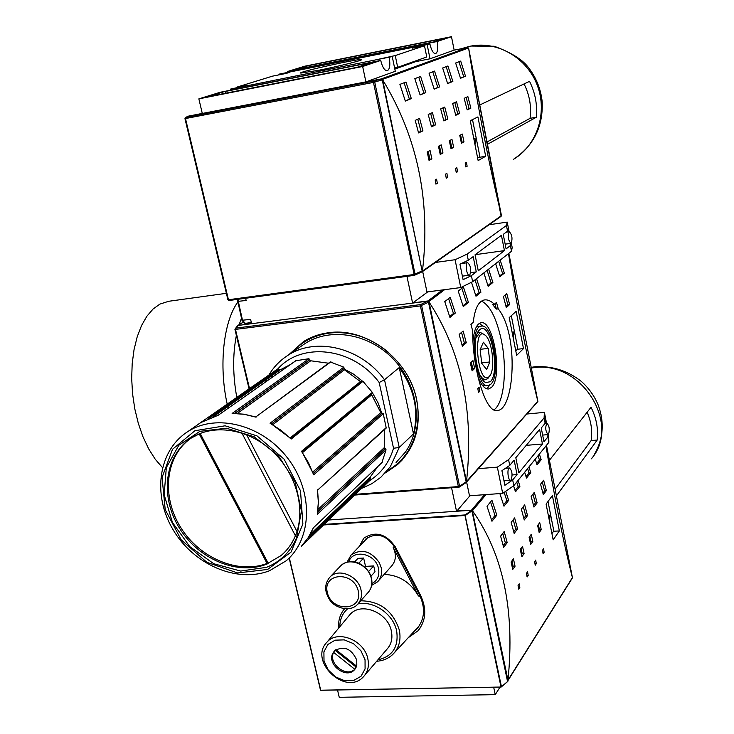 <?xml version="1.0" encoding="UTF-8"?>
<svg xmlns="http://www.w3.org/2000/svg" width="734" height="734" viewBox="0 0 734 734"><rect width="100%" height="100%" fill="white"/><g stroke="black" fill="none" stroke-linecap="round" stroke-linejoin="round"><path stroke-width="1.1" d="M162.443 467.558L155.269 459.273L148.727 448.951L143.011 436.868L138.313 423.371L134.79 408.847L132.56 393.754L131.68 378.542L132.184 363.688L134.047 349.641L137.194 336.823L141.515 325.584L146.864 316.244L153.067 309.023L159.92 304.087L168.71 301.279M511.185 479.862L510.561 480.247C507.946 480.871 506.799 467.998 509.46 467.989C512.149 470.613 512.717 474.577 511.185 479.862M548.564 434.289L548.069 434.601C545.417 431.106 545.041 427.326 546.94 423.252C549.326 425.766 549.867 429.445 548.564 434.289M547.931 434.62L547.821 436.978L543.949 441.712L541.252 427.977L545.151 423.334L545.362 419.389L546.133 423.325M512.671 479.944L504.891 485.293L501.918 470.678L509.735 465.411L514.149 460.172L517.048 474.595L512.671 479.944L513.828 485.66L548.867 442.345L548.665 434.152M517.048 474.595L512.13 474.971M527.003 414.004L544.408 412.37L544.096 417.94L545.151 423.334M544.096 417.94L508.57 459.658L509.735 465.411M547.821 436.978L548.867 442.345M542.454 443.987L518.855 472.852L515.819 457.722L539.6 429.482L542.454 443.987L526.223 445.364M508.57 459.658L497.349 467.145L502.698 493.376L513.828 485.66M497.349 467.145L478.531 468.65M466.631 482.064L469.494 495.78L502.698 493.376M544.408 412.37L546.546 423.289M451.584 487.798L456.539 511.268L471.898 510.213L465.044 514.938L465.466 515.351L471.916 510.901L471.898 510.213M456.686 511.249L469.934 495.753M237.642 301.408L246.156 300.463L245.642 298.252M251.606 323.703L427.509 301.188L420.554 304.601L235.697 328.126L238.036 325.437L251.606 323.703L250.597 319.382L242.092 320.263M465.87 166.976L465.191 163.031L466.457 162.315L467.127 166.26L465.87 166.976M465.778 166.435L467.127 166.26M446.254 178.215L445.538 174.132L446.896 173.371L447.602 177.435L446.254 178.215M446.153 177.619L447.602 177.435M435.923 184.124L435.198 179.977L436.602 179.188L437.326 183.326L435.923 184.124M435.822 183.509L437.326 183.326M456.227 172.499L455.53 168.49L456.842 167.747L457.53 171.756L456.227 172.499M456.126 171.93L457.53 171.756M461.319 142.68L462.126 142.258L460.576 134.955M461.438 143.268L459.759 135.368L462.319 134.056L463.989 141.928L461.438 143.268M462.126 142.258L463.989 141.928M440.106 153.837L441.051 153.342L439.418 145.772M440.235 154.443L438.464 146.259L441.217 144.855L442.969 153.002L440.235 154.443M441.051 153.342L442.969 153.002M428.904 159.728L429.922 159.195L428.252 151.488M429.032 160.351L427.216 152.011L430.069 150.553L431.867 158.847L429.032 160.351M429.922 159.195L431.867 158.847M450.905 148.158L451.777 147.699L450.19 140.267M451.034 148.754L449.309 140.717L451.951 139.359L453.667 147.369L451.034 148.754M451.777 147.699L453.667 147.369M418.463 132.505L420.995 131.313L417.774 119.22M418.563 132.918L415.215 120.376L419.609 118.394L422.931 130.854L418.563 132.918M420.995 131.313L422.931 130.854M431.381 126.404L433.766 125.275L430.629 113.431M431.482 126.808L428.216 114.513L432.436 112.614L435.666 124.826L431.482 126.808M433.766 125.275L435.666 124.826M455.658 114.926L457.768 113.926L454.786 102.54M455.75 115.311L452.658 103.503L456.539 101.751L459.612 113.486L455.75 115.311M457.768 113.926L459.612 113.486M467.072 109.531L469.063 108.586L466.163 97.42M467.173 109.907L464.154 98.319L467.879 96.64L470.879 108.155L467.173 109.907M469.063 108.586L470.879 108.155M443.767 120.55L446.006 119.486L442.951 107.88M443.868 120.945L440.684 108.898L444.731 107.072L447.878 119.046L443.868 120.945M446.006 119.486L447.878 119.046M405.269 100.897L409.407 99.191L404.085 82.768M405.324 101.081L399.902 84.373L405.957 82.052L411.315 98.604L405.324 101.081M409.407 99.191L411.315 98.604M420.041 94.805L423.931 93.2L418.756 77.143M420.096 94.98L414.82 78.657L420.591 76.446L425.812 92.622L420.096 94.98M423.931 93.2L425.812 92.622M447.593 83.437L451.052 82.006L446.153 66.656M447.639 83.603L442.657 67.996L447.923 65.977L452.86 81.446L447.639 83.603M451.052 82.006L452.86 81.446M460.457 78.125L463.723 76.776L458.952 61.748M460.512 78.29L455.649 63.014L460.695 61.078L465.503 76.226L460.512 78.29M463.723 76.776L465.503 76.226M434.133 88.988L437.794 87.474L432.766 71.785M434.179 89.163L429.06 73.198L434.565 71.088L439.638 86.906L434.179 89.163M437.794 87.474L439.638 86.906M485.669 156.269L478.146 160.59L470.265 120.715L477.935 116.917L485.669 156.269L478.632 157.443M422.279 271.617L382.662 79.813L381.964 79.189M501.386 215.337C489.037 164.691 478.118 109.027 468.641 48.334L501.12 216.301M394.837 69.097L415.829 61.61L430.014 58.803L453.906 50.196L467.668 47.49L468.641 48.334M382.662 79.813C417.481 137.075 430.757 200.685 422.49 270.663M382.075 79.061L366.229 81.758L395.287 71.299L392.24 56.564L376.826 59.628L395.25 55.564L424.491 45.756L426.757 56.968L397.672 67.299L395.25 55.564M467.659 47.49L453.924 50.196M362.651 66.491L365.899 81.878L381.074 78.951L373.624 81.144L185.748 117.376L188.519 116.119L202.29 113.458L198.859 98.861L362.651 66.491L380.726 60.427L220.31 92.245L198.859 98.861M382.148 79.382L422.224 271.36L382.148 79.382L381.074 78.951M421.426 272.066L422.224 271.36M230.623 90.199L230.393 89.135L392.24 56.564M389.213 57.582C390.451 65.023 389.782 69.418 387.203 70.767C384.552 70.666 382.386 67.216 380.726 60.427M202.272 113.412L188.473 116.128M237.669 87.291L248.184 85.199L230.393 89.135M549.417 460.301L591.017 407.287C596.393 417.967 598.449 428.895 597.201 440.061L556.39 495.863M587.127 412.242C591.219 421.61 592.558 431.051 591.136 440.574L555.097 489.239M597.201 440.061L591.136 440.574M547.995 501.515L553.473 529.232L553.317 531.636L552.087 533.407M548.766 516.149L549.5 515.185L549.876 516.397L549.729 520.874M500.028 687.097L495.248 694.648L339.246 697.3L337.576 690.189M246.615 434.702L296.986 531.462M295.435 535.838C292.059 543.711 287.251 550.298 281.003 555.61L267.194 563.712L199.198 433.858M368.395 481.871L370.927 479.43L370.725 478.192L307.427 538.884M381.964 462.493L386.056 449.786L385.267 448.703L317.721 511.855M317.574 490.147L386.24 428.032L383.249 413.728L382.075 413.123L313.299 473.375M302.114 451.924L372.248 393.516L372.349 392.378L362.981 381.331L361.752 381.386M271.497 423.885L344.173 368.422L343.769 367.156L330.254 361.926M234.697 413.389L309.831 359.669L308.895 358.715L295.848 360.733M208.566 418.417L278.691 369.441L277.47 369.074M190.189 438.776C165.242 456.842 161.407 496.634 180.573 527.26C199.455 558.033 238.036 574.557 267.057 563.437M279.92 370.009L213.511 416.527L279.938 370L278.764 369.597L209.41 418.059M279.938 370L290.242 364.624M218.337 415.16L296.242 360.458M237.284 413.49L310.739 360.789L309.831 359.834L234.944 413.398M310.739 360.789L328.511 363.211M308.895 358.715L232.127 413.435L232.935 413.425M255.661 417.04L330.942 361.807M272.828 424.656L344.475 369.798L344.09 368.551L271.552 423.922M361.128 381.836L360.449 381.588L290.169 437.886M344.475 369.798L360.449 381.588M343.769 367.156L270.066 423.234L270.984 423.738M290.591 438.501L291.159 439.07L362.981 381.331M302.564 452.575L371.707 394.864L371.587 394.066M313.271 473.32L381.937 413.187L380.762 412.6L312.776 471.98M371.707 394.864L380.762 412.6M372.349 392.378L301.5 451.309L301.986 451.988M313.335 473.861L313.684 474.843L383.249 413.728M317.758 511.635L385.102 448.685L384.313 447.621L318.033 509.387M384.717 429.408L384.313 447.621M386.497 427.344L317.483 490.229M317.427 513.451L317.29 514.277L386.056 449.786M307.922 538.15L370.587 478.091L370.376 476.852L310.243 534.361M377.836 466.494L370.376 476.852M382.35 462.126L313.4 527.801M301.371 546.27L370.927 479.43M277.837 368.927C301.885 341.466 353.439 347.577 379.175 382.515L384.506 379.762C361.1 347.521 315.895 336.658 287.921 355.348C280.03 360.385 273.69 366.954 268.901 375.046M266.598 379.34L265.332 382.13M270.718 378.34L272.984 374.863M361.605 488.385L371.762 483.761L380.808 477.311L390.323 466.705L399.232 447.474L384.506 379.762L399.241 367.569L413.49 433.877L399.232 447.474L393.534 448.272C389.332 462.292 381.386 473.072 369.707 480.605M379.175 382.515L393.534 448.272M381.781 413.233L378.028 402.792L372.523 392.984M362.33 381.065L353.586 374.166L343.98 368.908M399.241 367.569C414.343 388.837 419.096 410.939 413.49 433.877M396.066 462.484L405.425 452.052C423.27 426.885 418.719 386.378 394.378 360.22C370.202 333.887 330.979 326.887 305.344 343.356L301.665 345.888M388.02 351.999C369.991 337.236 350.54 330.924 329.658 333.053C314.4 335.117 301.839 341.613 291.976 352.549M388.13 470.191C417.82 453.979 427.537 410.168 407.599 375.854M488.248 348.411L489.844 361.963L486.624 369.486L481.743 363.367L480.128 349.632L483.412 342.191L488.248 348.411L480.275 349.311M489.844 361.963L481.678 362.853M489.633 376.092L487.743 378.643L485.394 379.717L482.688 378.551L480.385 375.725M476.109 337.457L480.32 332.429L485.229 335.209M489.211 376.57L490.129 375.395C495.322 368.092 492.211 341.099 485.523 335.475C471.824 322.841 477.577 387.387 489.211 376.57M487.715 387.827L489.606 385.157L487.715 387.827M483.027 326.245L479.274 323.41L483.027 326.245M454.153 50.151L451.483 36.7L304.803 66.188L287.618 71.482L437.152 41.508C438.271 48.38 437.739 52.417 435.546 53.628C433.262 53.49 431.372 50.261 429.885 43.948L278.92 74.171L289.315 72.437L286.122 73.428L272.461 76.162L237.577 86.915M424.491 45.756L412.545 48.141M415.178 61.078L415.325 61.794M511.304 315.712L517.488 347.017L517.305 349.338L515.901 350.724M512.47 332.493L513.222 331.814L513.662 333.135L513.47 337.502M479.733 329.749L479.687 329.786C470.953 335.979 475.916 378.992 485.77 382.542L490.257 381.735C500.872 372.652 490.211 319.345 479.733 329.749M490.771 384.258C501.23 375.459 492.844 323.079 481.394 326.116C468.118 326.382 475.348 389.075 488.248 385.616L490.771 384.258M477.889 326.529L476.247 327.08M482.798 385.827L488.018 385.644M493.679 687.217L495.248 694.648M251.569 323.529L237.669 325.575M238.036 325.437L237.495 325.74M428.5 302.215L466.255 482.229L428.5 302.215L420.408 305.922L458.355 486.578L355.439 494.312M288.737 354.779L303.481 341.604C311.088 336.842 319.538 333.878 328.814 332.704C366.174 327.089 408.994 359.403 416.683 399.727C421.49 426.564 415.031 448.254 397.296 464.796L385.341 472.907M465.457 482.844L466.255 482.229M428.555 301.646L427.509 301.188M429.032 301.977C461.649 351.935 474.136 411.783 466.503 481.504L429.032 301.977L428.032 300.94L412.893 302.876L427.72 291.875M537.829 401.186L508.836 253.34L537.829 401.186C527.489 359.779 517.709 310.592 508.488 253.615M537.857 401.314L466.503 481.504M466.09 482.559L537.884 401.47M466.237 482.513L466.475 481.926M509.212 317.611L516.158 311.317L523.489 348.595L516.672 355.348L509.212 317.611M523.489 348.595L517.36 349.274M475.733 295.398L479.109 292.655L474.999 279.847M479.109 292.655L480.926 292.205L475.99 296.224L471.485 282.269M476.549 278.626L480.926 292.205M499.579 276.03L502.597 273.58L498.689 261.295M502.597 273.58L504.341 273.149L499.817 276.828L495.624 263.689M500.193 260.111L504.341 273.149M487.917 285.508L491.11 282.911L487.101 270.369M491.11 282.911L492.89 282.471L488.165 286.315L483.862 272.901M488.624 269.167L492.89 282.471M458.218 291.095L463.438 287.031L468.42 302.39L463.264 306.583L458.218 291.095M462.998 305.739L466.576 302.83L461.851 288.269M466.576 302.83L468.42 302.39M444.758 301.601L450.217 297.343L455.346 313.033L449.942 317.427L444.758 301.601M449.667 316.565L453.465 313.482L448.602 298.6M453.465 313.482L455.346 313.033M503.405 296.518L506.781 293.628L509.644 304.555L506.286 307.518L503.405 296.518M506.029 306.491L507.864 304.876L505.267 294.921M507.864 304.876L509.644 304.555M494.377 304.252L492.624 304.573L496.395 309.087L498.23 308.858C519.287 335.007 514.323 410.113 497.386 410.489C485.513 413.903 472.201 367.073 472.733 331.071L470.907 324.355L473.228 322.364C474.834 308.482 478.614 301.004 484.559 299.912C487.706 299.5 490.973 300.949 494.377 304.252L496.505 302.426L498.23 308.858M496.395 309.087L494.964 303.748M459.172 334.401L463.136 331.006L466.301 342.787L462.365 346.255L459.172 334.401M462.081 345.154L464.393 343.108L461.53 332.392M464.393 343.108L466.301 342.787M470.393 363.009L472.971 360.633L474.669 368.459L472.109 370.872L470.393 363.009M471.824 369.551L472.751 368.679L471.338 362.146M472.751 368.679L474.669 368.459M477.834 388.616L479.091 387.368L479.77 391.268L478.513 392.516L477.834 388.616M478.311 391.369L479.77 391.268M471.109 325.07L471.182 324.116M493.899 409.866C504.029 403.572 507.451 369.569 501.405 340.503C496.679 318.483 490.046 305.362 481.504 301.123M472.944 341.952C473.898 330.272 476.568 323.877 480.954 322.767C493.698 319.409 503.019 377.588 491.413 387.451L488.596 388.974C484.917 389.249 481.431 385.387 478.128 377.395M328.713 520.002L456.539 511.268M394.663 652.416L419.389 625.634M420.582 597.219L418.426 595.861L393.213 547.527C396.599 554.812 395.993 561.051 391.406 566.244L378.597 580.677M384.176 574.392C398.984 575.016 410.398 582.181 418.426 595.861M335.888 649.654L356.586 666.151M335.566 649.884L335.282 650.443L356.21 667.133M333.612 652.379C327.777 663.242 346.191 677.987 354.779 669.27L333.612 652.379L335.282 650.443M332.768 653.352L334.521 650.81C343.934 645.452 351.347 648.526 356.752 660.022L356.807 665.343L354.531 669.711C346.411 679.482 326.731 664.628 332.768 653.352M354.779 669.27L355.66 668.206M364.835 675.133L386.901 649.296C391.332 644.443 392.818 638.378 391.36 631.093C387.937 612.248 360.779 601.55 349.971 614.56L348.733 616.046M354.577 561.96L357.972 558.363L363.642 558.042L365.523 566.382L373.698 565.932L375.01 571.74L370.927 576.254M373.698 565.932L368.615 571.511M365.523 566.382L364.853 567.116M363.642 558.042L358.779 563.226M359.247 546.481L363.825 538.16C375.413 530.792 385.882 533.655 395.231 546.757L420.454 595.118C426.894 608.789 426.087 620.67 418.031 630.772L408.232 637.708M366.238 538.637L364.926 540.554M413.701 631.781L417.141 628.579C424.775 619.037 425.546 607.807 419.463 594.889L394.277 546.601C385.855 534.792 376.414 532.223 365.963 538.875L363.422 542.123M416.04 629.258L418.756 626.561M472.109 510.249L507.836 681.381L501.111 687.07L320.721 690.29L289.324 557.877M507.533 681.436L471.916 510.901M472.659 510.992C503.267 554.39 515.039 610.789 507.974 680.17L472.256 510.469M472.008 510.222L456.805 510.956M572.447 577.731L546.481 445.299L572.419 577.603C563.666 543.435 554.84 499.551 545.949 445.951M572.419 577.603L507.974 680.17M507.946 680.583L572.465 577.86M543.105 553.785L542.518 550.261L543.545 548.775L544.142 552.289L543.105 553.785M527.095 576.979L526.471 573.355L527.572 571.768L528.196 575.383L527.095 576.979M518.69 589.145L518.057 585.466L519.195 583.833L519.828 587.503L518.69 589.145M535.233 565.198L534.618 561.62L535.692 560.088L536.297 563.657L535.233 565.198M539.169 532.59L537.655 525.507L539.747 522.626L541.252 529.691L539.169 532.59M521.856 556.721L520.278 549.417L522.516 546.335L524.085 553.62L521.856 556.721M512.736 569.437L511.121 562.015L513.442 558.822L515.048 566.217L512.736 569.437M530.664 544.454L529.113 537.26L531.278 534.279L532.82 541.444L530.664 544.454M503.652 547.362L500.616 536.132L504.185 531.489L507.203 542.646L503.652 547.362M514.158 533.398L511.194 522.379L514.626 517.91L517.571 528.865L514.158 533.398M533.976 507.075L531.15 496.432L534.334 492.303L537.132 502.873L533.976 507.075M543.325 494.643L540.573 484.192L543.628 480.21L546.362 490.606L543.325 494.643M524.26 519.975L521.369 509.157L524.672 504.864L527.535 515.617L524.26 519.975M491.973 521.259L487.018 506.24L491.936 500.267L496.845 515.158L491.973 521.259M505.717 491.285L508.653 500.386L503.992 506.212L499.872 493.587M528.957 466.962L530.765 472.687L526.489 478.045L524.663 472.265M539.38 454.08L541.141 459.695L537.04 464.833L535.26 459.163M518.085 480.394L519.947 486.238L515.488 491.826L513.58 485.835M553.17 539.857L546.096 504.084L552.39 495.56L559.345 530.911L553.17 539.857M559.345 530.911L553.473 531.269M515.057 490.45L518.158 486.569L516.736 482.064M518.158 486.569L519.947 486.238M536.637 463.512L539.426 460.025L538.068 455.695M539.426 460.025L541.141 459.695M526.076 476.696L529.012 473.017L527.627 468.604M529.012 473.017L530.765 472.687M503.552 504.809L506.836 500.707L504.148 492.376M506.836 500.707L508.653 500.386M491.523 519.828L495 515.488L490.551 501.946M495 515.488L496.845 515.158M523.837 518.342L525.727 515.837L523.287 506.653M525.727 515.837L527.535 515.617M542.921 493.064L544.61 490.826L542.288 481.954M544.61 490.826L546.362 490.606M533.563 505.46L535.352 503.093L532.967 494.065M535.352 503.093L537.132 502.873M513.727 531.737L515.727 529.076L513.231 519.727M515.727 529.076L517.571 528.865M503.203 545.665L505.331 542.857L502.772 533.334M505.331 542.857L507.203 542.646M530.269 542.573L530.985 541.564L529.856 536.242M530.985 541.564L532.82 541.444M512.323 567.492L513.167 566.327L511.974 560.831M513.167 566.327L515.048 566.217M521.452 554.812L522.232 553.73L521.067 548.326M522.232 553.73L524.085 553.62M538.784 530.737L539.453 529.81L538.343 524.562M539.453 529.81L541.252 529.691M534.976 563.684L536.297 563.657M518.415 587.521L519.828 587.503M526.829 575.41L528.196 575.383M542.866 552.326L544.142 552.289M207.392 96.879L222.54 92.108L222.934 93.824M225.687 93.282L225.265 91.466L371.698 62.436L357.119 67.299L207.373 96.796M225.265 91.466L222.54 92.108M294.646 69.886L306.803 66.069L307.096 67.409M309.509 66.932L309.197 65.5L306.803 66.069M309.197 65.5L443.134 38.59L434.023 41.875L294.637 69.831M437.152 41.508L451.483 36.7M412.471 47.793L429.885 43.948M427.197 44.847L430.014 58.803M287.801 72.391L287.618 71.482M472.503 119.605L479.541 154.81L479.32 157.048L477.715 157.966M474.164 138.744L474.944 138.331L475.449 139.79L475.21 144.075M318.739 70.271C337.823 66.51 362.183 60.482 361.541 59.702C363.027 57.591 296.912 72.125 300.72 73.079L318.739 70.271M394.589 67.904L397.672 67.299M524.058 83.933C529.544 94.888 531.554 106.347 530.076 118.33L487.009 141.974M479.752 104.99L529.544 81.327C535.214 92.75 537.471 104.714 536.315 117.238L530.076 118.33M536.315 117.238L487.459 144.295M202.29 113.458L365.899 81.878M406.957 276.351L412.6 303.096M489.083 224.76L507.222 222.09L506.442 225.494L467.063 254.129L455.08 259.726L460.75 287.563L426.959 291.976L422.665 271.424M460.75 287.563L472.632 281.7L511.488 251.267L512.194 247.569L511.332 243.11M507.222 222.09L509.112 231.76M510.827 243.367L510.378 245.596L511.488 251.267M506.442 225.494L507.561 231.192L508.093 228.76L508.69 231.825M455.08 259.726L435.446 262.451M504.432 250.615L478.274 270.809L475.054 254.771L501.423 235.293L504.432 250.615L475.155 254.698M471.402 275.635L463.099 279.682L459.943 264.176L468.292 260.231L473.191 256.606L476.274 271.892L471.402 275.635L472.632 281.7M467.063 254.129L468.292 260.231M510.378 245.596L506.093 248.899L503.24 234.385L507.561 231.192M476.274 271.892L470.742 272.626M511.213 243.211L510.901 243.349C507.974 239.88 507.442 236.009 509.295 231.733C512.038 234.614 512.681 238.44 511.213 243.211M469.769 275.03L469.375 275.204C466.631 275.966 464.851 262.809 467.677 262.671C470.815 265.699 471.503 269.809 469.769 275.03M245.239 323.254L242.532 320.419L237.862 299.307M501.45 215.658L422.463 271.094M382.46 79.437L468.567 47.976M467.622 47.499L381.643 78.786M591.347 458.814C621.643 424.224 581.218 360.211 533.572 367.725L531.324 368.009M548.83 516.47L549.876 516.397M237.293 399.865L237.137 399.103M236.807 397.415C232.788 375.322 232.641 354.66 236.366 335.429M239.137 324.648L241.477 318.226M237.697 302.224C223.485 321.822 218.64 365.633 227.191 404.113M227.733 406.563L228.136 408.269M241.853 432.977L295.389 535.765M191.409 437.969C164.581 455.153 159.608 496.303 179.316 527.948C198.694 559.767 239.018 576.309 268.295 563.483L200.198 433.445L191.409 437.969C213.576 423.463 248.312 428.638 272.534 451.392C296.83 474.017 306.28 510.57 295.242 536.123C291.903 543.894 287.159 550.39 281.003 555.61M269.736 570.593L286.159 560.813C312.289 538.949 313.675 491.964 287.921 458.475C262.497 424.747 216.356 412.967 187.785 431.629C158.149 450.456 152.259 495.028 173.013 529.618C193.409 564.4 236.715 583.493 269.516 570.74L286.159 560.813M267.607 569.456L237.596 572.951L206.869 562.317L181.16 539.793L165.214 509.644L162.067 477.439L172.536 449.263L194.923 430.72L225.099 425.803L257.038 435.895L284.095 459.154L300.5 490.78L302.885 524.067L291.003 552.133L267.607 569.456M266.497 567.336C280.296 561.831 290.306 552.041 296.518 537.985L301.445 510.956L295.105 481.908L278.406 455.704L254.138 436.776L226.439 428.234L199.914 431.317L178.821 445.263L166.324 467.613L164.15 494.734L172.435 522.461L189.84 546.665L213.759 563.74L240.66 571.061L266.497 567.336M313.455 527.663L308.225 537.673L301.335 546.316M317.409 489.78L318.354 502.23L317.29 514.277M301.5 451.309L308.473 462.714L313.684 474.843M270.066 423.234L281.094 430.335L291.159 439.07M232.127 413.435L244.055 414.279L256.065 417.169M198.345 424.206L200.795 422.564L218.466 415.132M277.507 369.046L199.4 423.481L277.535 369.028M512.616 333.254L513.662 333.135M238.275 325.235L242.899 322.428M354.733 495L458.64 487.202M466.035 481.935L459.557 486.229L459.255 487.101L458.355 486.578L459.557 486.229L421.637 305.592L420.554 304.601L420.408 305.922L235.476 329.392L234.926 329.346L235.697 328.126L235.476 329.392L249.505 388.561M234.972 329.382L249.074 388.864L234.926 329.346L237.559 325.676M249.459 390.488L249.643 391.259M250.065 390.919L249.89 390.185M428.839 301.637L444.602 289.664M442.565 289.93L428.032 300.94M393.213 547.527L394.204 546.445M326.988 642.158C308.087 660.985 345.677 696.63 363.532 676.675C367.872 671.922 369.303 665.958 367.826 658.774C364.367 640.167 337.576 629.433 326.988 642.158L349.971 614.56M365.055 659.793L365.082 668.913L361.009 676.289L353.678 680.482L344.558 680.675L335.447 676.876L328.126 669.839L324.006 660.93L323.905 651.884L327.85 644.48L335.117 640.176L344.264 639.874L353.485 643.645L360.917 650.764L365.055 659.793M376.698 661.251C383.075 660.802 388.442 658.517 392.818 654.407C399.094 648.03 401.25 639.883 399.287 629.956C392.873 610.789 380.019 601.073 360.724 600.797M338.677 628.13C338.09 620.661 340.016 614.257 344.448 608.917L342.906 610.917M357.972 603.935C373.569 600.366 393.341 614.074 396.654 630.91C398.846 646.801 392.589 656.453 377.882 659.866M339.833 626.726C339.851 619.349 342.439 613.385 347.586 608.844M358.275 591.053C362.954 611.239 331.74 612.495 327.309 592.512C322.4 572.483 353.742 570.768 358.275 591.053M361.036 590.063C358.421 576.062 338.888 567.758 330.181 576.814C324.235 583.741 324.18 591.576 329.997 600.311C334.722 607.798 350.201 612.532 357.403 604.541C361 600.715 362.211 595.889 361.036 590.063M339.888 566.685L340.897 565.63C349.522 556.666 368.789 564.804 371.34 578.612C372.496 584.356 371.285 589.127 367.725 592.916L358.431 603.385M371.643 585.383L377.588 581.814C381.111 578.062 382.313 573.346 381.185 567.676L379.377 562.758C370.936 550.95 361.523 548.344 351.136 554.95L350.136 555.996M348.751 561.859C352.898 548.518 375.863 553.62 378.524 568.621C379.717 575.566 377.505 580.566 371.89 583.603M323.547 524.966L464.989 515.488L500.973 686.85L501.441 686.694L465.044 514.938L324.134 524.406M420.233 594.687L419.463 594.889M395.03 546.38L394.277 546.601M289.168 558.042L320.501 690.208L289.159 558.051M507.754 681.464L501.111 687.07L320.501 690.208L501.047 687.033M501.45 686.795L507.57 681.51M472.476 510.69L486.009 494.588M484.523 494.698L471.687 509.937M474.403 139.965L475.449 139.79M464.521 47.719L470.953 46.049L494.221 46.242C510.35 52.224 521.424 58.894 527.434 66.262C535.848 76.657 540.774 88.539 542.197 101.898C543.16 126.78 533.535 145.947 513.341 159.406C536.82 145.635 547.775 113.219 537.416 85.658C527.269 58.014 497.579 40.636 470.622 46.141L463.31 48.123M421.986 270.993L413.811 274.534L228.448 299.747L229.054 300.509L414.251 275.342M188.344 116.174L185.564 117.431L184.959 118.651L185.748 117.376L185.5 118.578L228.448 299.747L227.898 299.72L184.959 118.651L373.45 82.41L373.624 81.144L374.735 82.107L415.059 274.204L414.334 275.351L373.45 82.41L382.084 79.933M421.674 271.993L414.334 275.351L229.054 300.509L227.898 299.72L184.996 118.651M228.925 300.49L227.944 299.756M509.46 467.989L505.442 468.31M510.506 480.256L503.964 480.752M546.94 423.252L545.087 423.417M548.023 434.611L542.646 435.078M251.34 322.556L244.872 323.391L241.981 320.382L237.357 299.38M501.111 216.301L422.151 271.791M468.613 48.16L501.423 215.493M531.196 367.33L535.389 366.725C552.271 365.835 567.501 370.67 581.089 381.221C588.686 387.928 594.402 395.91 598.256 405.168C604.559 422.307 603.33 438.62 594.586 454.098M167.976 301.38L226.384 293.316M218.402 415.123L200.795 422.564L187.785 431.629M280.856 369.395L213.631 416.481M296.041 360.541L218.374 415.132M330.3 361.89L255.762 416.967M232.522 413.38L244.156 414.215L255.863 417.004M361.926 381.194L290.664 438.372M270.635 423.408L290.912 438.62M302.133 451.951L372.248 393.516M301.913 451.63L313.601 474.228M317.418 513.828L318.428 502.12L317.556 490.037M313.436 527.764L382.166 462.374M302.28 545.316L308.592 537.123L313.446 527.755M305.344 343.356L287.921 355.348M485.761 379.689L482.917 379.992M480.311 332.429L477.651 332.741M481.394 326.116L477.687 326.557M242.862 322.382L237.944 325.373M402.048 460.135L397.296 464.796M354.66 495.065L459.255 487.101M459.3 487.064L465.87 482.715M249.606 391.24L249.432 390.506M354.531 669.711L355.219 668.867M368.752 591.76C371.652 587.916 372.569 583.402 371.487 578.218C369.193 567.437 356.696 561.244 353.935 561.859C348.797 561.216 344.457 562.473 340.897 565.63L330.181 576.814M347.008 562.235L351.136 554.95L368.092 537.251M419.94 628.341L418.031 630.772M417.141 628.579L418.527 626.818M509.295 231.733L506.231 232.183M510.901 243.349L505.157 244.165M467.677 262.671L461.273 263.552M469.375 275.204L462.374 276.14"/></g></svg>
